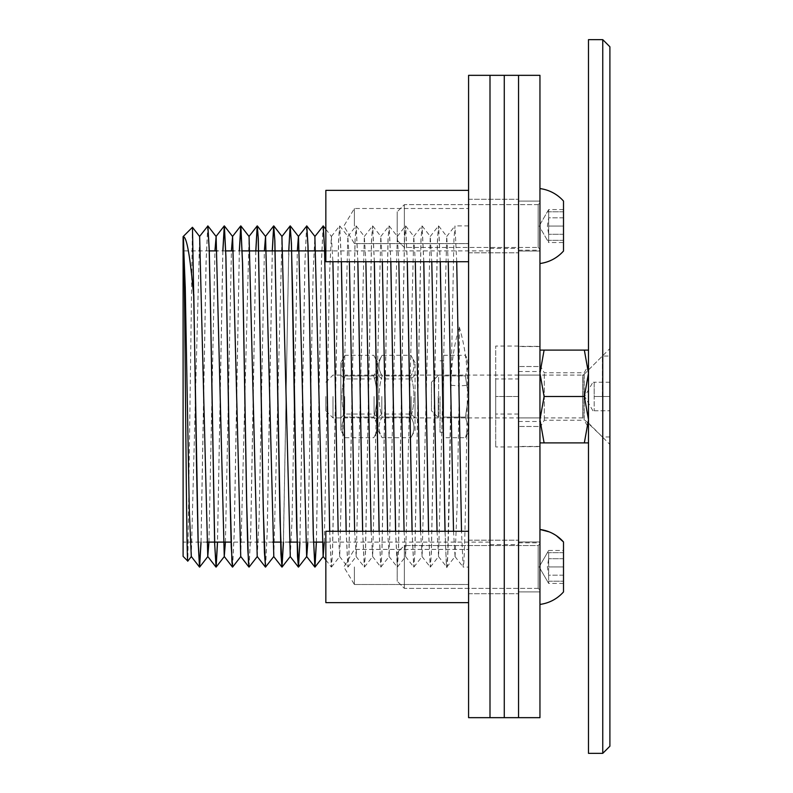 <?xml version="1.0" encoding="UTF-8"?>
<svg xmlns="http://www.w3.org/2000/svg" width="793" height="793" viewBox="0 0 793 793"><rect width="100%" height="100%" fill="white"/><g stroke="black" fill="none" stroke-linecap="round" stroke-linejoin="round"><path stroke-width="0.59" stroke-dasharray="3.96 2.97" d="M468.584 226.055L468.584 261.74L468.584 226.055M354.392 226.055L354.392 208.5L354.392 226.055M468.584 261.74L325.844 261.74L325.844 190.37L325.844 261.74L325.844 190.37L468.584 190.37M468.584 566.945L468.584 602.63L468.584 566.945M354.392 566.945L354.392 584.5L354.392 566.945M468.584 602.63L325.844 602.63L325.844 531.26L325.844 602.63L325.844 531.26L468.584 531.26M440.036 396.5L440.036 432.185L440.036 396.5M443.604 437.706L443.604 355.294L443.604 375.902L465.392 375.902L468.584 396.5L465.392 417.098L468.584 427.407L465.392 437.706L468.584 427.407L465.392 417.098L468.584 396.5L465.392 375.902L468.584 365.593L465.392 375.902L443.604 375.902L443.604 417.098L465.392 417.098L443.604 417.098L443.604 437.706L465.392 437.706L468.584 432.185L468.584 427.407L468.584 432.185M443.604 355.294L465.392 355.294L468.584 365.593L465.392 355.294L468.584 360.815L468.584 365.593L468.584 360.815M443.604 365.593L443.604 396.5L443.604 365.593M443.604 427.407L443.604 396.5L443.604 427.407M468.584 365.593L468.584 427.407L468.584 365.593M332.981 396.5L332.981 417.911L332.981 396.5M325.844 396.5L325.844 410.774L325.844 396.5M415.056 430.401L415.056 362.599L415.056 430.401L410.843 437.706C415.026 430.837 415.026 423.968 410.843 417.098C415.026 403.369 415.026 389.631 410.843 375.902L382.157 375.902C377.974 389.631 377.974 403.369 382.157 417.098C377.974 423.968 377.974 430.837 382.157 437.706C377.974 430.837 377.974 423.968 382.157 417.098C377.974 403.369 377.974 389.631 382.157 375.902C377.974 369.032 377.974 362.163 382.157 355.294C377.974 362.163 377.974 369.032 382.157 375.902L410.843 375.902C415.026 389.631 415.026 403.369 410.843 417.098L382.157 417.098L410.843 417.098C415.026 423.968 415.026 430.837 410.843 437.706L382.157 437.706L377.944 430.401L377.944 362.599L377.944 430.401L377.944 362.599L377.944 430.401L373.731 437.706C377.914 430.837 377.914 423.968 373.731 417.098C377.914 403.369 377.914 389.631 373.731 375.902L345.044 375.902C340.861 389.631 340.861 403.369 345.044 417.098C340.861 423.968 340.861 430.837 345.044 437.706C340.861 430.837 340.861 423.968 345.044 417.098C340.861 403.369 340.861 389.631 345.044 375.902C340.861 369.032 340.861 362.163 345.044 355.294C340.861 362.163 340.861 369.032 345.044 375.902L373.731 375.902C377.914 389.631 377.914 403.369 373.731 417.098L345.044 417.098L373.731 417.098C377.914 423.968 377.914 430.837 373.731 437.706L345.044 437.706L340.831 430.401L340.831 362.599L340.831 430.401M415.056 396.5L415.056 417.911L415.056 396.5M415.056 362.599L410.843 355.294C415.026 362.163 415.026 369.032 410.843 375.902C415.026 369.032 415.026 362.163 410.843 355.294L382.157 355.294L377.944 362.599L373.731 355.294C377.914 362.163 377.914 369.032 373.731 375.902C377.914 369.032 377.914 362.163 373.731 355.294L345.044 355.294L340.831 362.599M381.81 396.5L381.81 414.045L381.81 396.5M411.19 396.5L411.19 414.045L411.19 396.5M377.944 396.5L377.944 417.911L377.944 396.5M344.697 396.5L344.697 414.045L344.697 396.5M374.078 396.5L374.078 414.045L374.078 396.5M340.831 396.5L340.831 417.911L340.831 396.5M489.995 75.335L489.995 717.665L489.995 75.335M489.995 226.055L489.995 199.291L489.995 226.055M489.995 566.945L489.995 540.182L489.995 566.945M489.995 542.105L489.995 250.895L489.995 542.105L322.057 542.105M468.584 75.335L468.584 717.665M468.584 567.084L468.584 225.916L468.584 567.084L463.171 567.054L461.496 531.26M313.532 542.105L296.998 542.105M289.098 542.105L280.514 542.105M272.614 542.105L231.08 542.105M206.705 542.105L183.104 542.105L183.104 250.895L183.104 542.105M183.104 236.621L183.104 556.379M451.098 385.249L459.306 385.943L459.306 327.003C453.854 345.57 451.118 364.978 451.098 385.249C449.542 489.003 447.986 583.311 446.439 565.459L445.071 531.26M453.517 531.26L455.063 556.498L446.856 567.054L446.439 565.459M440.293 261.74L438.608 225.946L437.538 238.743L431.392 552.949L430.321 567.084L428.587 531.26M423.809 261.74L422.134 225.946L421.063 238.743L414.917 552.949L413.847 567.084L412.112 531.26M407.334 261.74L405.659 225.946L404.579 238.743L398.443 552.949L397.362 567.084L395.628 531.26M390.85 261.74L389.175 225.946L388.104 238.743L381.958 552.949L380.888 567.084L379.153 531.26M374.375 261.74L372.7 225.946L371.62 238.743L365.484 552.949L364.403 567.084L362.669 531.26M357.891 261.74L356.216 225.946L355.145 238.743L348.999 552.949L347.929 567.084L346.194 531.26M341.416 261.74L339.741 225.946L338.661 238.743L332.525 552.949L331.444 567.084L329.71 531.26M323.207 225.916L321.502 260.53L316.407 542.105M306.722 225.916L305.027 260.53L299.923 542.105M290.248 225.916L288.543 260.53L283.448 542.105M272.326 250.895L267.271 530.923L265.576 567.054M255.852 250.895L250.786 530.923L249.101 567.054M239.367 250.895L234.312 530.923L232.617 567.054M222.892 250.895L217.53 542.105M207.855 225.916L206.15 260.53L201.045 542.105M192.441 227.284L187.832 561.077M191.291 556.498L199.638 236.502M208.946 542.105L214.943 250.895M225.42 542.105L231.417 250.895M240.725 556.498L249.071 236.502M257.21 556.498L259.083 519.484L264.376 250.895M273.793 556.498L281.981 236.433M290.278 556.498L292.042 519.484L297.335 250.895M307.823 542.105L313.116 273.516L314.88 236.502M324.297 542.105L329.601 273.516L331.365 236.502L332.911 261.74M338.165 531.26L339.711 556.498L347.84 236.502L349.396 261.74M354.64 531.26L356.196 556.498L364.324 236.502L365.87 261.74M371.124 531.26L372.67 556.498L380.799 236.502L382.345 261.74M387.599 531.26L389.155 556.498L397.283 236.502L398.829 261.74M404.083 531.26L405.629 556.498L413.758 236.502L415.304 261.74M420.558 531.26L422.114 556.498L430.242 236.502L431.788 261.74M437.042 531.26L438.588 556.498L446.717 236.502L448.263 261.74M455.063 556.498L457.184 504.626L459.306 385.943L467.513 385.249C466.086 480.171 464.658 569.79 463.221 567.084M207.746 225.946L206.051 262.077L200.996 542.105M222.833 250.895L217.47 542.105M239.317 250.895L234.213 532.47L232.518 567.084M255.792 250.895L250.697 532.47L248.992 567.084M272.277 250.895L267.172 532.47L265.477 567.084M288.751 250.895L283.388 542.105M306.623 225.946L304.928 262.077L299.873 542.105M323.098 225.946L321.413 262.077L316.348 542.105M341.357 261.74L339.632 225.916L338.552 240.051L332.416 554.257L331.335 567.054L329.66 531.26M357.841 261.74L356.107 225.916L355.036 240.051L348.89 554.257L347.82 567.054L346.135 531.26M374.316 261.74L372.591 225.916L371.511 240.051L365.375 554.257L364.294 567.054L362.619 531.26M407.275 261.74L405.55 225.916L404.47 240.051L398.334 554.257L397.253 567.054L395.578 531.26M390.8 261.74L389.066 225.916L387.995 240.051L381.849 554.257L380.779 567.054L379.094 531.26M423.759 261.74L422.025 225.916L420.954 240.051L414.808 554.257L413.738 567.054L412.053 531.26M440.234 261.74L438.509 225.916L437.429 240.051L431.293 554.257L430.212 567.054L428.537 531.26M456.718 261.74L454.984 225.916L453.913 240.051L447.767 554.257L446.746 567.084L446.38 565.459L445.012 531.26M459.306 327.003C464.757 345.57 467.493 364.978 467.513 385.249M539.954 442.89L544.097 442.89L539.954 419.695L539.954 442.89L539.954 350.109L539.954 419.695L544.097 396.5L539.954 373.305L544.097 350.109L539.954 350.109M539.954 427.724L539.954 365.276L539.954 427.724L544.285 420.221L584.154 420.221L584.154 372.779L584.154 420.221L588.485 427.724L588.485 365.276L588.485 427.724M588.485 350.109L588.485 373.305L588.485 350.109L584.342 350.109L588.485 373.305L584.342 396.5L588.485 419.695L584.342 442.89L588.485 442.89L588.485 419.695L588.485 442.89M544.097 350.109L584.342 350.109M544.097 396.5L584.342 396.5M544.097 442.89L584.342 442.89M544.285 420.221L544.285 372.779L544.285 420.221M588.485 373.305L588.485 419.695L588.485 373.305M602.759 39.65L602.759 753.35M609.896 46.787L609.896 746.213M609.896 396.5L609.896 444.457L609.896 348.543L609.896 436.963L609.896 382.226L609.896 396.5L594.195 396.5L594.195 382.226L592.916 382.226L594.195 382.226L594.195 410.774L594.195 396.5L609.896 396.5M588.485 39.65L588.485 753.35M518.543 396.5L518.543 346.035L518.543 446.965L518.543 396.5L495.704 396.5L495.704 446.965L495.704 346.035L495.704 396.5L518.543 396.5L518.543 75.335L518.543 396.5M518.543 378.955L518.543 414.045L518.543 378.955L495.704 378.955L495.704 414.045L495.704 378.955M518.543 346.035L495.704 346.035M518.543 446.965L495.704 446.965M518.543 375.089L518.543 250.191L518.543 375.089L518.543 346.541L518.543 375.089L539.954 375.089L539.954 346.333L539.954 375.089L518.543 375.089M518.543 417.911L518.543 542.808L518.543 417.911L539.954 417.911L539.954 446.667L539.954 417.911L539.954 426.475L539.954 417.911L518.543 417.911M518.543 566.945L518.543 541.966L518.543 566.945M518.543 226.055L518.543 201.075L518.543 226.055M539.954 717.665L539.954 75.335M539.954 366.525L539.954 346.541L539.954 366.525L518.543 366.525L539.954 366.525M539.954 346.333L539.954 250.191L539.954 346.333L518.543 346.333L539.954 346.333M539.954 446.667L539.954 542.808L539.954 446.667L518.543 446.667L539.954 446.667M539.954 426.475L539.954 446.459L539.954 426.475L518.543 426.475L539.954 426.475M539.954 566.945L539.954 529.476L539.954 566.945M539.954 226.055L539.954 188.585L539.954 226.055M539.954 396.5L539.954 371.52L539.954 396.5M504.269 623.595L504.269 75.335L504.269 623.595M504.269 501.216L504.269 248.407L504.269 501.216M504.269 244.978L504.269 199.291L504.269 244.978M504.269 585.878L504.269 540.182L504.269 585.878M518.543 501.216L518.543 248.407L518.543 501.216M518.543 244.978L518.543 199.291L518.543 244.978M518.543 585.878L518.543 540.182L518.543 585.878M489.995 501.216L489.995 248.407L489.995 501.216M489.995 244.978L489.995 199.291L489.995 244.978M489.995 585.878L489.995 540.182L489.995 585.878M594.195 410.774L609.896 410.774L594.195 410.774M592.916 410.774L584.679 396.5L592.916 382.226M609.896 382.226L594.195 382.226L609.896 382.226M602.402 396.5L602.402 356.037L602.402 396.5M431.471 382.226L431.471 410.774L431.471 382.226L438.608 375.089L438.608 417.911L438.608 375.089L582.607 375.089L582.607 417.911L582.607 375.089A1.784 1.784 0 0 0 583.866 374.564L583.866 418.436L583.866 374.564L602.402 356.037L609.896 356.037M539.954 529.476A37.777 37.777 0 0 1 563.506 541.966L563.506 591.925L563.506 541.966L563.506 581.219L563.506 552.671L563.506 566.945L548.657 566.945L548.657 552.671L547.388 552.671L548.657 552.671L548.657 581.219L548.657 566.945L563.506 566.945L563.506 591.925A37.777 37.777 0 0 1 539.954 604.415M548.657 581.219L563.506 581.219L548.657 581.219M547.388 581.219L539.141 566.945L547.388 552.671M563.506 552.671L548.657 552.671L563.506 552.671M556.389 535.701L549.143 531.855M404.351 545.534L404.351 588.356L404.351 545.534L404.351 588.356L404.351 545.534L538.169 545.534L539.954 543.75L538.169 545.534L538.169 588.356L538.169 545.534L538.169 588.356L538.169 545.534L404.351 545.534L397.214 552.671L397.214 581.219L397.214 552.671L397.214 581.219L397.214 552.671L404.351 545.534M563.506 226.055L563.506 201.075L563.506 251.034L563.506 211.781L563.506 240.329L563.506 226.055L548.657 226.055L548.657 240.329L547.388 240.329L548.657 240.329L548.657 211.781L548.657 226.055L563.506 226.055M563.506 217.807L563.506 242.529L563.506 217.807L548.657 217.807L547.388 226.055L548.657 234.292L548.657 209.57L548.657 217.807L563.506 217.807M547.388 240.329L539.141 226.055L548.657 242.529L548.657 234.292L548.657 242.529L563.506 242.529M563.506 234.292L548.657 234.292L563.506 234.292M563.506 209.57L548.657 209.57L539.141 226.055L547.388 211.781L548.657 211.781L547.388 211.781M404.351 226.055L404.351 204.644L404.351 226.055M397.214 226.055L397.214 211.781L397.214 226.055M539.954 188.585L539.954 263.524L539.954 188.585A37.777 37.777 0 0 1 563.506 201.075L563.506 251.034A37.777 37.777 0 0 1 556.389 257.299M563.506 240.329L548.657 240.329L563.506 240.329M563.506 211.781L548.657 211.781L563.506 211.781M539.954 249.25L539.954 202.859L539.954 249.25L538.169 247.466L404.351 247.466L404.351 204.644L404.351 247.466L397.214 240.329L397.214 211.781L397.214 240.329L404.351 247.466L538.169 247.466L538.169 204.644L538.169 247.466L538.169 204.644L538.169 247.466L539.954 249.25M563.506 575.193L563.506 550.471L563.506 575.193L548.657 575.193L547.388 566.945L548.657 558.708L548.657 583.43L548.657 575.193L563.506 575.193M563.506 583.43L548.657 583.43L539.141 566.945L548.657 550.471L548.657 558.708L548.657 550.471L563.506 550.471M563.506 558.708L548.657 558.708L563.506 558.708M438.251 396.5L438.251 417.911L438.251 396.5M354.392 243.6L468.584 243.6L354.392 243.6L343.845 226.055L354.392 208.5L468.584 208.5L354.392 208.5L343.845 226.055L354.392 243.6M354.392 584.5L468.584 584.5L354.392 584.5L343.845 566.945L354.392 549.4L468.584 549.4L354.392 549.4L343.845 566.945L354.392 584.5M440.036 432.185L443.604 432.185M440.036 360.815L443.604 360.815M325.844 410.774L332.981 417.911L438.251 417.911L440.036 419.695M325.844 382.226L332.981 375.089L438.251 375.089L440.036 373.305M415.056 375.089L411.19 378.955L381.81 378.955L377.944 375.089L374.078 378.955L344.697 378.955L340.831 375.089M415.056 417.911L411.19 414.045L381.81 414.045L377.944 417.911L374.078 414.045L344.697 414.045L340.831 417.911M468.584 593.709L518.543 593.709L468.584 593.709M468.584 540.182L518.543 540.182L468.584 540.182M468.584 252.818L518.543 252.818L468.584 252.818M468.584 199.291L518.543 199.291L468.584 199.291M489.995 250.895L325.844 250.895M242.242 250.895L233.667 250.895M225.767 250.895L217.183 250.895M209.293 250.895L183.104 250.895M438.608 225.946L446.826 236.502M430.371 567.054L438.588 556.498M422.134 225.946L430.351 236.502M413.896 567.054L422.114 556.498M405.659 225.946L413.867 236.502M397.412 567.054L405.629 556.498M389.175 225.946L397.392 236.502M380.937 567.054L389.155 556.498M372.7 225.946L380.908 236.502M364.453 567.054L372.67 556.498M356.216 225.946L364.433 236.502M347.978 567.054L356.196 556.498M339.741 225.946L347.949 236.502M331.494 567.054L339.711 556.498M325.844 229.276L331.474 236.502M325.844 559.987L331.335 567.054M331.365 236.502L339.582 225.946M339.602 556.498L347.82 567.054M347.84 236.502L356.057 225.946M356.077 556.498L364.294 567.054M364.324 236.502L372.532 225.946M372.561 556.498L380.779 567.054M380.799 236.502L389.016 225.946M389.036 556.498L397.253 567.054M397.283 236.502L405.491 225.946M405.52 556.498L413.738 567.054M413.758 236.502L421.975 225.946M421.995 556.498L430.212 567.054M430.242 236.502L438.45 225.946M438.479 556.498L446.697 567.054M446.717 236.502L454.934 225.946M454.954 556.498L463.171 567.054M468.584 225.916L454.984 225.916M539.954 365.276L544.285 372.779L584.154 372.779L588.485 365.276M588.485 423.046L609.896 444.457M588.485 369.954L609.896 348.543M518.543 414.045L495.704 414.045M518.543 421.479L539.954 421.479M518.543 371.52L539.954 371.52M518.543 251.034L539.954 251.034L518.543 251.034M518.543 201.075L539.954 201.075L518.543 201.075M518.543 591.925L539.954 591.925L518.543 591.925M518.543 541.966L539.954 541.966L518.543 541.966M518.543 542.808L539.954 542.808M539.954 446.459L518.543 446.459M539.954 346.541L518.543 346.541M518.543 250.191L539.954 250.191M489.995 544.593L518.543 544.593M489.995 248.407L518.543 248.407M609.896 436.963L602.402 436.963L582.607 417.911L438.608 417.911L431.471 410.774M538.169 588.356L404.351 588.356L397.214 581.219L404.351 588.356L538.169 588.356L539.954 590.141L538.169 588.356M539.954 263.524A37.777 37.777 0 0 0 549.143 261.145M538.169 204.644L404.351 204.644L397.214 211.781L404.351 204.644L538.169 204.644L539.954 202.859L538.169 204.644"/><path stroke-width="1.19" d="M468.584 190.37L325.844 190.37L325.844 261.74L468.584 261.74M468.584 531.26L325.844 531.26L325.844 602.63L468.584 602.63M489.995 717.665L489.995 75.335L489.995 717.665L468.584 717.665L468.584 75.335L504.269 75.335L504.269 717.665L539.954 717.665L539.954 75.335L518.543 75.335L518.543 717.665L518.543 75.335L504.269 75.335L504.269 717.665L489.995 717.665M322.057 542.105L313.532 542.105M296.998 542.105L289.098 542.105M280.514 542.105L272.614 542.105M231.08 542.105L214.655 542.105M214.596 542.105L206.705 542.105M191.4 556.498L187.802 561.077L183.104 556.379L183.104 236.621L192.441 227.284L199.638 236.502L207.766 556.498L208.946 542.105M445.071 531.26L440.293 261.74M428.587 531.26L423.809 261.74M412.112 531.26L407.334 261.74M395.628 531.26L390.85 261.74M379.153 531.26L374.375 261.74M362.669 531.26L357.891 261.74M346.194 531.26L341.416 261.74M329.71 531.26L324.575 248.784L323.257 225.946L314.88 236.502L323.128 556.498L324.297 542.105M316.407 542.105L314.97 567.084L313.334 535.126L309.24 298.465L308.011 245.919L306.782 225.946L298.406 236.502L297.335 250.895M299.923 542.105L298.485 567.084L296.671 527.93L291.437 243.243L290.139 225.946L288.751 250.895M283.448 542.105L282.011 567.084L280.008 520.099L274.874 240.745L273.714 225.916L272.326 250.895M264.376 250.895L265.556 236.502L273.793 556.498L265.526 567.084L264.436 552.622L263.355 511.683L258.3 238.435L257.289 225.916L255.852 250.895M257.319 556.498L249.101 567.054L248.457 562.802L246.692 502.722L242.599 264.079L240.864 225.946L239.367 250.895M240.834 556.498L232.617 567.054L231.933 562.118L230.029 493.246L225.936 256.962L224.379 225.946L222.892 250.895M217.53 542.105L216.142 567.054L214.734 544.672L210.651 314.276L209.273 250.519L207.905 225.946L199.529 236.502M201.045 542.105L199.608 567.084L198.161 541.659L192.471 227.294M187.802 561.077C186.286 568.611 184.769 235.234 183.252 236.73L185.265 287.681L189.279 509.483L191.291 556.498L199.499 567.054L198.081 540.796L196.654 473.074L193.809 294.461M214.943 250.895L216.122 236.502L224.25 556.498L225.42 542.105M231.417 250.895L232.597 236.502L240.725 556.498L248.943 567.054L247.773 549.043L246.613 501.394L242.519 263.018L240.755 225.916L239.317 250.895M240.864 225.946L249.071 236.502L257.21 556.498L265.417 567.054L263.276 510.434L258.201 237.503L257.18 225.946L255.792 250.895M290.139 225.946L281.921 236.502L290.278 556.498L282.06 567.054M290.297 225.946L298.515 236.502L306.643 556.498L314.861 567.054L313.255 534.135L309.161 297.088L307.912 244.75L306.673 225.916M298.535 567.054L306.752 556.498L307.823 542.105M332.911 261.74L338.165 531.26M349.396 261.74L354.64 531.26M365.87 261.74L371.124 531.26M382.345 261.74L387.599 531.26M398.829 261.74L404.083 531.26M415.304 261.74L420.558 531.26M431.788 261.74L437.042 531.26M448.263 261.74L453.517 531.26M183.252 236.73C186.771 236.582 190.29 256.803 193.809 297.375M217.47 542.105L216.063 567.074L214.635 543.403L210.591 314.276L209.193 249.656L207.796 225.916M200.996 542.105L199.499 567.054M232.567 567.084L231.209 546.308L229.95 491.858L225.856 256L224.27 225.916L222.833 250.895M283.388 542.105L281.981 567.074L280.92 553.95L274.774 239.734L273.664 225.946L272.277 250.895M299.873 542.105L298.455 567.074L297.484 556.121L292.498 287.75L291.348 242.143L290.188 225.916M329.66 531.26L325.824 306.901L324.486 247.535L323.147 225.916M316.348 542.105L314.861 567.054M346.135 531.26L341.357 261.74M362.619 531.26L357.841 261.74M379.094 531.26L374.316 261.74M395.578 531.26L390.8 261.74M412.053 531.26L407.275 261.74M428.537 531.26L423.759 261.74M445.012 531.26L440.234 261.74M461.496 531.26L456.718 261.74M539.954 350.109L588.485 350.109M544.097 350.109L539.954 373.305L544.097 396.5L539.954 419.695L544.097 442.89L539.954 442.89M588.485 442.89L584.342 442.89L588.485 419.695L584.342 396.5L588.485 373.305L584.342 350.109M544.097 442.89L584.342 442.89M544.097 396.5L584.342 396.5M602.759 753.35L602.759 39.65L588.485 39.65L588.485 753.35L602.759 753.35L609.896 746.213L609.896 46.787L602.759 39.65M539.954 604.415A37.777 37.777 0 0 0 563.506 591.925L563.506 541.966L556.389 535.701M549.143 531.855L539.954 529.476A37.777 37.777 0 0 1 563.506 541.966M563.506 251.034C557.172 258.052 549.321 262.215 539.954 263.524A37.777 37.777 0 0 0 563.506 251.034L563.506 201.075A37.777 37.777 0 0 0 539.954 188.585M325.844 250.895L324.644 250.895M324.585 250.895L308.16 250.895M308.11 250.895L291.685 250.895M291.626 250.895L275.201 250.895M275.151 250.895L258.726 250.895M258.667 250.895L242.242 250.895M233.667 250.895L225.767 250.895M217.183 250.895L209.293 250.895M323.257 225.946L325.844 229.276M315.019 567.054L323.237 556.498M306.782 225.946L314.99 236.502M273.823 225.946L282.03 236.502M257.338 225.946L265.556 236.502M224.379 225.946L232.597 236.502M216.142 567.054L224.36 556.498M207.905 225.946L216.122 236.502M199.667 567.054L207.875 556.498M207.766 556.498L215.983 567.054M216.003 236.502L224.221 225.946M224.25 556.498L232.458 567.054M232.488 236.502L240.705 225.946M248.962 236.502L257.18 225.946M265.447 236.502L273.664 225.946M273.684 556.498L281.902 567.054M290.169 556.498L298.376 567.054M323.128 556.498L325.844 559.987M549.143 261.145A37.777 37.777 0 0 0 556.389 257.299"/></g></svg>
